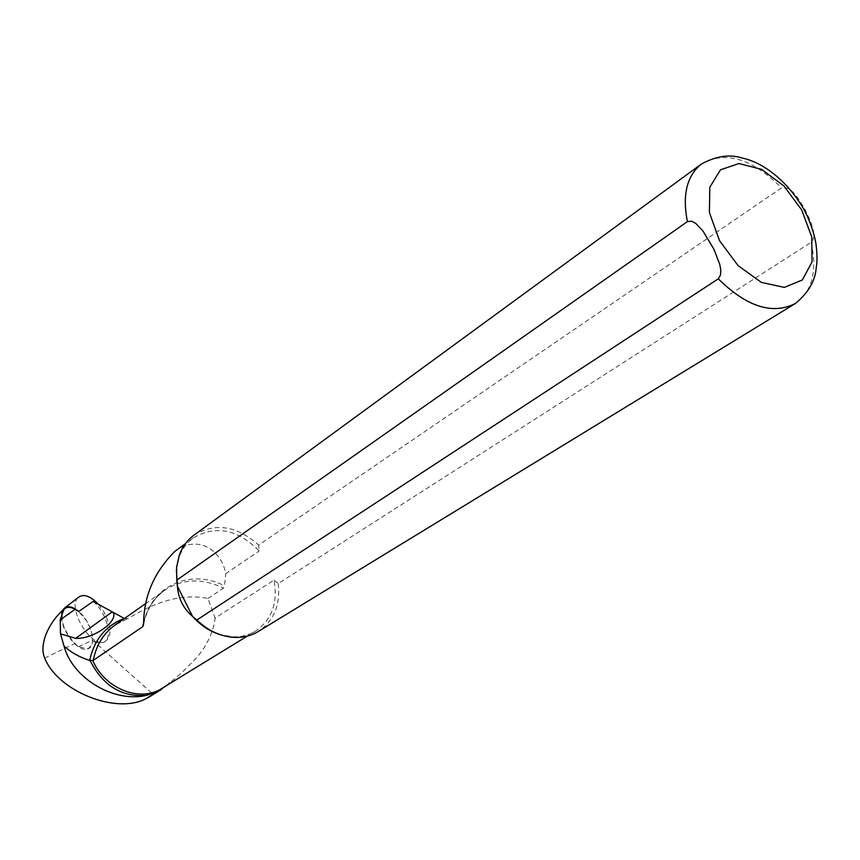 <?xml version="1.0" encoding="UTF-8"?>
<svg xmlns="http://www.w3.org/2000/svg" width="860" height="860" viewBox="0 0 860 860"><rect width="100%" height="100%" fill="white"/><g stroke="black" fill="none" stroke-linecap="round" stroke-linejoin="round"><path stroke-width="0.64" stroke-dasharray="4.3 3.22" d="M64.909 608.579C59.179 617.824 62.511 629.477 74.895 643.506L78.496 646.752L87.752 648.859C97.502 646.645 91.633 621.93 78.722 611.492L86.666 620.995C94.245 635.293 94.611 644.581 87.752 648.859C76.368 653.707 55.663 622.027 62.608 610.449M98.556 604.494L103.458 611.127C111.8 626.886 112.133 637.153 104.458 641.915C89.978 647.946 65.844 605.44 78.937 596.947M78.496 646.752L92.525 640.184L153.016 694.203L149.231 696.944M153.016 694.203L168.173 684.151L181.514 672.971L197.316 657.062L204.347 647.515L210.216 636.701L214.194 624.553L215.086 618.114L273.985 580.113C278.07 602.559 272.007 619.49 255.785 630.907C248.981 635.067 241.327 637.034 232.823 636.808L219.859 634.562M168.173 684.151L166.894 685.345M176.397 569.6L179.127 557.097C182.105 549.121 186.792 542.746 193.188 537.984C215.602 524.847 237.596 529.179 259.204 550.991L258.677 545.079L781.471 187.888C791.909 185.588 799.381 200.208 804.949 209.345L810.486 220.999L813.431 230.931L813.506 238.532L811.173 242.326L278.221 583.585L273.985 580.113M174.978 551.271C198.638 533.759 221.805 551.034 225.739 573.674L259.204 550.991M124.302 618.469L127.893 618.555C145.749 608.16 174.87 591.841 207.991 598.463L215.086 618.114M207.991 598.463L223.493 588.122L224.492 585.843L225.739 573.674M278.221 583.585C280.564 604.806 274.007 620.726 258.537 631.347M193.822 535.275C215.15 522.332 236.769 525.6 258.677 545.079M93.17 601.387C107.07 612.89 113.853 640.012 102.92 642.549L98.094 642.646L92.525 640.184M44.666 658.104L74.895 643.506M169.484 682.399L168.882 682.937M127.065 618.899L114.928 625.134L127.893 618.555M143.77 621.737C147.329 608.246 154.316 597.743 164.733 590.239C182.664 578.63 202.25 577.92 223.493 588.122M701.384 164.045C725.378 150.393 752.07 158.347 781.471 187.888M811.173 242.326C817.505 271.05 812.227 291.443 795.339 303.515M143.631 624.177C149.963 586.176 190.769 568.009 224.492 585.843M102.942 642.538L104.458 641.915M193.188 537.984L185.438 543.627M255.785 630.907L247.314 636.088M143.631 624.253C146.856 609.288 153.886 597.958 164.733 590.239L146.211 603.215M232.823 636.808L234.877 637.411M179.127 557.097L179.353 554.979"/><path stroke-width="1.29" d="M62.608 610.449L64.564 608.02C68.198 605.58 72.917 606.741 78.722 611.492L75.056 609.342C70.875 606.966 67.489 606.708 64.909 608.579L63.758 609.461L60.2 619.931L60.501 633.863L64.016 646C70.982 652.439 79.518 657.244 89.633 660.437L93.267 660.372L142.728 626.693L143.631 624.177C143.652 596.41 154.09 572.104 174.978 551.271L185.438 543.627M64.564 608.02L78.937 596.947C84.194 593.733 90.73 596.249 98.556 604.494M89.633 660.437C94.31 639.528 105.866 625.542 124.302 618.469L93.17 601.387L78.722 611.492M113.187 612.557C118.454 621.242 93.342 639.388 75.68 638.335L60.501 633.863M149.231 696.944L145.566 698.911C115.562 714.488 57.824 691.01 44.666 658.104C38.324 642.936 50.804 620.125 63.769 609.45M166.894 685.345L157.305 691.72L146.899 695.267C113.875 703.319 72.315 678.078 64.016 646M219.859 634.562C209.507 631.24 200.401 625.177 192.554 616.373L196.79 620.028L718.283 278.844L720.551 274.942L720.734 269.675L719.755 264.385L713.95 249.292L702.899 230.91L695.794 223.45L691.558 221.181L687.409 221.622L176.751 580.156L176.59 567.116L179.353 554.979C182.406 546.766 187.233 540.198 193.822 535.275L701.384 164.045C716.187 155.993 729.796 153.994 742.234 158.057C758.735 161.261 784.503 176.289 803.842 209.259C809.841 220.622 813.882 232.093 815.946 243.681C817.236 254.044 817.333 261.945 816.247 267.385C815.366 280.79 808.389 292.83 795.339 303.515C772.441 315.039 746.759 306.816 718.283 278.844M176.751 580.156L177.407 586.219C178.267 598.452 183.32 608.504 192.554 616.373L177.407 586.219L176.397 569.6M795.339 303.515L258.537 631.347C251.518 635.626 243.638 637.647 234.877 637.411C220.945 636.722 208.249 630.928 196.79 620.028M60.2 619.931L75.056 609.342M75.68 638.335L112.069 611.987M146.899 695.267C121.851 697.449 102.931 685.882 90.117 660.544M247.314 636.088L162.207 688.226C140.395 702.781 104.737 688.946 92.805 660.544M93.267 660.372C96.223 645.204 103.447 633.454 114.928 625.134L146.211 603.215M142.728 626.693L143.77 621.737M687.409 221.622C682.163 194.962 686.828 175.773 701.384 164.045M801.692 209.937L811.743 236.962L812.044 261.924L802.348 279.984L784.32 287.39L761.369 282.381L738.149 265.686L719.519 240.671L709.403 212.56L709.822 187.233L720.476 169.796L738.998 163.54L761.584 169.355L783.868 185.9L801.692 209.937M157.305 691.72L145.566 698.911M161.25 689.591L149.156 696.987"/></g></svg>
